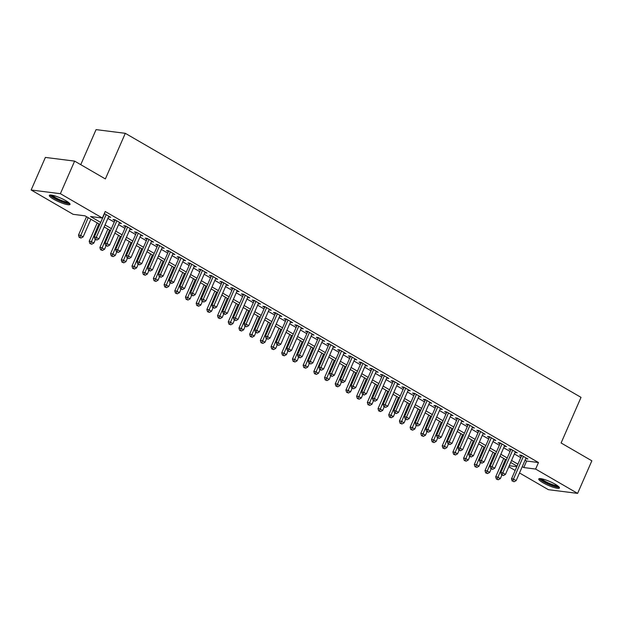 <?xml version="1.0" encoding="UTF-8"?>
<svg xmlns="http://www.w3.org/2000/svg" width="623" height="623" viewBox="0 0 623 623"><rect width="100%" height="100%" fill="white"/><g stroke="black" fill="none" stroke-linecap="round" stroke-linejoin="round"><path stroke-width="0.93" d="M65.836 200.684A11.284 2.064 23.6 0 1 70.01 204.422A11.284 2.064 23.6 0 1 63.974 203.752A11.284 2.064 23.6 0 1 53.508 199.126A11.284 2.064 23.6 0 1 49.334 195.388A11.284 2.064 23.6 0 1 55.369 196.058A11.284 2.064 23.6 0 1 65.836 200.684M555.257 484.25A11.284 2.064 23.6 0 1 559.431 487.988A11.284 2.064 23.6 0 1 553.395 487.318A11.284 2.064 23.6 0 1 542.929 482.693A11.284 2.064 23.6 0 1 538.755 478.955A11.284 2.064 23.6 0 1 544.79 479.624A11.284 2.064 23.6 0 1 555.257 484.25M80.756 164.674L96.067 129.615L125.301 133.322L581.025 397.365L561.097 442.976L591.85 460.802L577.614 493.385L548.38 489.678L519.504 472.95M515.166 470.435L508.804 466.752M99.828 224.42L84.993 215.823L73.14 214.328L31.15 189.999L60.384 193.698L102.367 218.027L90.522 216.524L100.7 222.427M60.384 193.698L74.62 161.116L45.386 157.417L31.15 189.999M108.534 216.921L110.723 217.295L104.314 213.58M119.234 223.12L121.423 223.493L114.998 219.771L113.028 219.522L114.897 220.604M129.934 229.319L132.115 229.692L125.698 225.97L123.72 225.721L125.597 226.803M140.634 235.517L142.815 235.883L136.398 232.169L134.42 231.92L136.297 233.002M151.327 241.716L153.515 242.082L147.09 238.368L145.12 238.118L146.989 239.201M162.027 247.915L164.207 248.281L157.79 244.566L155.82 244.317L157.689 245.4M172.727 254.114L174.907 254.48L168.49 250.765L166.512 250.516L168.389 251.599M183.419 260.313L185.607 260.679L179.19 256.964L177.212 256.715L179.081 257.797M194.119 266.504L196.3 266.878L189.883 263.163L187.912 262.906L189.781 263.996M204.819 272.703L207 273.076L200.583 269.354L198.605 269.105L200.481 270.195M215.511 278.902L217.7 279.275L211.283 275.553L209.305 275.304L211.174 276.394M226.211 285.1L228.4 285.474L221.975 281.752L220.005 281.503L221.874 282.585M236.911 291.299L239.092 291.673L232.675 287.951L230.697 287.701L232.574 288.784M247.611 297.498L249.792 297.872L243.375 294.149L241.397 293.9L243.274 294.983M258.304 303.697L260.492 304.071L254.067 300.348L252.097 300.099L253.966 301.182M269.004 309.896L271.184 310.27L264.767 306.547L262.797 306.298L264.666 307.38M279.704 316.095L281.884 316.461L275.467 312.746L273.489 312.497L275.366 313.579M290.396 322.293L292.584 322.659L286.167 318.945L284.189 318.696L286.058 319.778M301.096 328.492L303.276 328.858L296.86 325.144L294.889 324.894L296.758 325.977M311.796 334.691L313.976 335.057L307.56 331.343L305.582 331.093L307.458 332.176M322.488 340.882L324.676 341.256L318.26 337.541L316.282 337.284L318.151 338.375M333.188 347.081L335.376 347.455L328.952 343.732L326.982 343.483L328.851 344.574M343.888 353.28L346.069 353.654L339.652 349.931L337.674 349.682L339.551 350.772M354.588 359.479L356.769 359.853L350.352 356.13L348.374 355.881L350.251 356.963M365.28 365.678L367.469 366.051L361.044 362.329L359.074 362.08L360.943 363.162M375.981 371.876L378.161 372.25L371.744 368.528L369.774 368.279L371.643 369.361M386.681 378.075L388.861 378.449L382.444 374.727L380.466 374.478L382.343 375.56M397.373 384.274L399.561 384.648L393.144 380.926L391.166 380.676L393.035 381.759M408.073 390.473L410.253 390.839L403.836 387.124L401.866 386.875L403.735 387.958M418.773 396.672L420.953 397.038L414.536 393.323L412.558 393.074L414.435 394.157M429.465 402.871L431.653 403.237L425.236 399.522L423.258 399.273L425.127 400.355M440.165 409.07L442.353 409.436L435.929 405.721L433.958 405.472L435.827 406.554M450.865 415.261L453.046 415.634L446.629 411.92L444.651 411.663L446.527 412.753M461.565 421.46L463.746 421.833L457.329 418.111L455.351 417.862L457.227 418.952M472.257 427.658L474.446 428.032L468.021 424.31L466.051 424.061L467.92 425.151M482.957 433.857L485.138 434.231L478.721 430.509L476.751 430.259L478.62 431.342M493.657 440.056L495.838 440.43L489.421 436.707L487.443 436.458L489.32 437.541M504.35 446.255L506.538 446.629L500.121 442.906L498.143 442.657L500.012 443.74M515.05 452.454L517.238 452.828L510.813 449.105L508.843 448.856L510.712 449.938M525.096 460.148L526.622 461.036L538.474 462.539L105.217 211.509L102.367 218.027M107.88 218.424L114.243 222.107M118.58 224.615L124.943 228.306M129.28 230.814L135.635 234.505M139.973 237.013L146.335 240.696M150.673 243.211L157.035 246.895M161.373 249.41L167.735 253.094M172.073 255.609L178.427 259.293M182.765 261.808L189.127 265.491M193.465 268.007L199.827 271.69M204.165 274.206L210.519 277.889M214.857 280.405L221.22 284.088M225.557 286.603L231.92 290.287M236.257 292.802L242.612 296.486M246.949 298.993L253.312 302.685M257.649 305.192L264.012 308.883M268.349 311.391L274.712 315.074M279.049 317.59L285.404 321.273M289.742 323.789L296.104 327.472M300.442 329.988L306.804 333.671M311.142 336.186L317.496 339.87M321.834 342.385L328.196 346.069M332.534 348.584L338.896 352.268M343.234 354.783L349.589 358.466M353.926 360.982L360.289 364.665M364.626 367.181L370.989 370.864M375.326 373.372L381.689 377.063M386.026 379.571L392.381 383.262M396.719 385.769L403.081 389.453M407.419 391.968L413.781 395.652M418.119 398.167L424.473 401.851M428.811 404.366L435.173 408.049M439.511 410.565L445.873 414.248M450.211 416.764L456.566 420.447M460.903 422.962L467.266 426.646M471.603 429.161L477.966 432.845M482.303 435.36L488.666 439.044M493.003 441.559L499.358 445.243M503.695 447.75L510.058 451.441M514.396 453.949L520.758 457.64M525.75 458.653L527.93 459.026L521.513 455.304L519.535 455.055L521.412 456.137M74.62 161.116L105.373 178.933L125.301 133.322M538.474 462.539L535.624 469.057L577.614 493.385M522.245 466.666L523.779 467.554L535.624 469.057M105.038 224.934L111.392 228.625M115.73 231.133L122.092 234.816M126.43 237.332L132.792 241.015M137.13 243.531L143.492 247.214M147.83 249.73L154.185 253.413M158.522 255.928L164.885 259.612M169.222 262.127L175.585 265.811M179.922 268.326L186.277 272.01M190.615 274.525L196.977 278.208M201.315 280.724L207.677 284.407M212.015 286.923L218.369 290.606M222.707 293.114L229.069 296.805M233.407 299.313L239.769 303.004M244.107 305.511L250.469 309.195M254.807 311.71L261.162 315.394M265.499 317.909L271.862 321.593M276.199 324.108L282.562 327.791M286.899 330.307L293.254 333.99M297.592 336.506L303.954 340.189M308.292 342.705L314.654 346.388M318.992 348.903L325.346 352.587M329.692 355.102L336.046 358.786M340.384 361.301L346.746 364.985M351.084 367.492L357.446 371.183M361.784 373.691L368.138 377.382M372.476 379.89L378.839 383.573M383.176 386.089L389.539 389.772M393.876 392.288L400.231 395.971M404.568 398.486L410.931 402.17M415.268 404.685L421.631 408.369M425.968 410.884L432.323 414.568M436.668 417.083L443.023 420.766M447.361 423.282L453.723 426.965M458.061 429.481L464.423 433.164M468.761 435.679L475.115 439.363M479.453 441.871L485.815 445.562M490.153 448.069L496.515 451.761M500.853 454.268L507.208 457.952M511.545 460.467L517.908 464.151M517.035 466.152L510.673 462.468M506.335 459.953L499.981 456.27M495.643 453.754L489.281 450.071M484.943 447.555L478.581 443.872M474.243 441.357L467.889 437.673M463.543 435.158L457.189 431.474M452.851 428.959L446.489 425.275M442.151 422.768L435.789 419.077M431.451 416.569L425.096 412.878M420.759 410.37L414.396 406.687M410.059 404.171L403.696 400.488M399.359 397.972L393.004 394.289M388.666 391.774L382.304 388.09M377.966 385.575L371.604 381.891M367.266 379.376L360.912 375.692M356.566 373.177L350.212 369.494M345.874 366.978L339.512 363.295M335.174 360.779L328.812 357.096M324.474 354.58L318.119 350.897M313.782 348.389L307.419 344.698M303.082 342.191L296.719 338.499M292.382 335.992L286.027 332.308M281.689 329.793L275.327 326.109M270.989 323.594L264.627 319.911M260.289 317.395L253.935 313.712M249.589 311.196L243.235 307.513M238.897 304.997L232.535 301.314M228.197 298.799L221.835 295.115M217.497 292.6L211.142 288.916M206.805 286.401L200.442 282.717M196.105 280.202L189.742 276.519M185.405 274.011L179.05 270.32M174.713 267.812L168.35 264.121M164.013 261.613L157.65 257.93M153.313 255.414L146.95 251.731M142.612 249.216L136.258 245.532M131.92 243.017L125.558 239.333M121.22 236.818L114.858 233.134M110.52 230.619L104.166 226.936M509.256 465.716L516.81 466.674M526.622 461.036L523.779 467.554M526.271 458.061L525.96 458.769M515.571 451.862L515.26 452.571M504.871 445.663L504.56 446.38M494.179 439.464L493.86 440.181M483.479 433.265L483.168 433.982M472.779 427.067L472.468 427.783M462.079 420.868L461.768 421.584M451.387 414.669L451.075 415.385M440.687 408.47L440.375 409.186M429.987 402.279L429.675 402.988M419.295 396.08L418.983 396.789M408.595 389.881L408.283 390.59M397.895 383.682L397.583 384.391M387.202 377.483L386.883 378.192M376.502 371.285L376.191 372.001M365.802 365.086L365.491 365.802M355.102 358.887L354.791 359.603M344.41 352.688L344.098 353.405M333.71 346.489L333.398 347.206M323.01 340.29L322.698 341.007M312.318 334.092L312.006 334.808M301.618 327.9L301.306 328.609M290.918 321.702L290.606 322.41M280.225 315.503L279.906 316.211M269.525 309.304L269.214 310.013M258.825 303.105L258.514 303.814M248.125 296.906L247.814 297.623M237.433 290.707L237.122 291.424M226.733 284.509L226.422 285.225M216.033 278.31L215.722 279.026M205.341 272.111L205.029 272.827M194.641 265.912L194.329 266.628M183.941 259.713L183.629 260.43M173.241 253.514L172.929 254.231M162.548 247.323L162.237 248.032M151.848 241.124L151.537 241.833M141.148 234.926L140.837 235.634M130.456 228.727L130.145 229.435M119.756 222.528L119.445 223.244M109.056 216.329L108.745 217.045M521.724 455.421L511.506 478.814L513.477 479.064L523.382 456.386M512.947 481.151L514.014 481.774L512.947 481.151L513.477 479.064L516.155 480.613L526.061 457.936M511.506 478.814L512.161 481.049M514.014 481.774L516.155 480.613M503.727 458.442L495.706 476.813L497.676 477.062L500.355 478.612L501.889 475.1M505.393 459.408L497.146 479.149L496.36 479.048L498.213 479.772L497.146 479.149M500.355 478.612L498.213 479.772M496.36 479.048L495.706 476.813M558.442 486.423A9.766 1.783 23.6 0 1 544.214 481.758A9.766 1.783 23.6 0 1 540.577 478.62M541.753 478.807A9.041 1.651 -156.4 0 0 544.891 481.151A9.041 1.651 -156.4 0 0 557.507 485.691M539.425 478.604A11.214 2.048 -156.4 0 0 543.427 481.657A11.214 2.048 -156.4 0 0 559.236 487.256M69.021 202.857A9.766 1.783 23.6 0 1 59.411 200.497A9.766 1.783 23.6 0 1 51.156 195.054M52.332 195.24A9.041 1.651 -156.4 0 0 59.753 199.726A9.041 1.651 -156.4 0 0 68.086 202.125M50.004 195.038A11.214 2.048 -156.4 0 0 59.31 200.738A11.214 2.048 -156.4 0 0 69.815 203.69M511.024 449.23L500.806 472.616L502.777 472.865L512.69 450.188M502.247 474.952L503.322 475.575L502.247 474.952L502.777 472.865L505.455 474.415L515.361 451.737M500.806 472.616L501.46 474.851M503.322 475.575L505.455 474.415M500.324 443.031L490.106 466.417L492.084 466.666L501.99 443.989M491.555 468.753L492.622 469.376L491.555 468.753L492.084 466.666L494.755 468.216L504.661 445.538M490.106 466.417L490.76 468.652M492.622 469.376L494.755 468.216M489.631 436.832L479.406 460.218L481.384 460.475L491.29 437.798M480.855 462.554L481.922 463.177L480.855 462.554L481.384 460.475L484.055 462.025L493.969 439.34M479.406 460.218L480.06 462.453M481.922 463.177L484.055 462.025M478.931 430.633L468.714 454.027L470.684 454.276L480.598 431.599M470.155 456.355L471.229 456.978L470.155 456.355L470.684 454.276L473.363 455.826L483.269 433.149M468.714 454.027L469.368 456.254M471.229 456.978L473.363 455.826M493.034 452.243L485.005 470.614L486.976 470.863L489.655 472.413L491.189 468.901M494.693 453.209L486.446 472.95L485.66 472.849L487.521 473.573L486.446 472.95M489.655 472.413L487.521 473.573M485.66 472.849L485.005 470.614M482.334 446.045L474.305 464.415L476.284 464.672L478.955 466.222L480.489 462.702M483.993 447.01L475.754 466.752L474.96 466.65L476.821 467.375L475.754 466.752M478.955 466.222L476.821 467.375M474.96 466.65L474.305 464.415M471.634 439.846L463.605 458.216L465.583 458.473L468.255 460.023L469.797 456.503M473.301 440.811L465.054 460.553L464.26 460.452L466.121 461.176L465.054 460.553M468.255 460.023L466.121 461.176M464.26 460.452L463.605 458.216M460.934 433.647L452.913 452.025L454.883 452.275L457.562 453.824L459.096 450.304M462.601 434.613L454.354 454.354L453.567 454.253L455.429 454.977L454.354 454.354M457.562 453.824L455.429 454.977M453.567 454.253L452.913 452.025M468.231 424.434L458.014 447.828L459.992 448.077L469.898 425.4M459.463 450.156L460.529 450.779L459.463 450.156L459.992 448.077L462.663 449.627L472.569 426.95M458.014 447.828L458.668 450.055M460.529 450.779L462.663 449.627M450.242 427.448L442.213 445.827L444.191 446.076L446.862 447.625L448.396 444.106M451.901 428.414L443.662 448.155L442.867 448.062L444.729 448.778L443.662 448.155M446.862 447.625L444.729 448.778M442.867 448.062L442.213 445.827M457.539 418.235L447.314 441.629L449.292 441.878L459.198 419.201M448.762 443.958L449.829 444.581L448.762 443.958L449.292 441.878L451.963 443.428L461.877 420.751M447.314 441.629L447.968 443.864M449.829 444.581L451.963 443.428M439.542 421.249L431.513 439.628L433.491 439.877L436.162 441.427L437.704 437.907M441.209 422.215L432.962 441.956L432.167 441.863L434.029 442.579L432.962 441.956M436.162 441.427L434.029 442.579M432.167 441.863L431.513 439.628M446.839 412.037L436.622 435.43L438.592 435.679L448.498 413.002M438.062 437.759L439.129 438.382L438.062 437.759L438.592 435.679L441.271 437.229L451.177 414.552M436.622 435.43L437.276 437.665M439.129 438.382L441.271 437.229M428.842 415.058L420.821 433.429L422.791 433.678L425.47 435.228L427.004 431.716M430.509 416.016L422.262 435.765L421.475 435.664L423.329 436.38L422.262 435.765M425.47 435.228L423.329 436.38M421.475 435.664L420.821 433.429M436.139 405.838L425.922 429.231L427.9 429.481L437.805 406.803M427.362 431.568L428.437 432.183L427.362 431.568L427.9 429.481L430.571 431.03L440.477 408.353M425.922 429.231L426.576 431.466M428.437 432.183L430.571 431.03M418.15 408.859L410.121 427.23L412.099 427.479L414.77 429.029L416.304 425.517M419.809 409.817L411.562 429.566L410.775 429.465L412.636 430.182L411.562 429.566M414.77 429.029L412.636 430.182M410.775 429.465L410.121 427.23M425.439 399.639L415.222 423.033L417.2 423.282L427.105 400.605M416.67 425.369L417.737 425.984L416.67 425.369L417.2 423.282L419.871 424.831L429.784 402.154M415.222 423.033L415.876 425.268M417.737 425.984L419.871 424.831M407.45 402.66L399.421 421.031L401.399 421.28L404.07 422.83L405.604 419.318M409.116 403.618L400.869 423.367L400.075 423.266L401.936 423.983L400.869 423.367M404.07 422.83L401.936 423.983M400.075 423.266L399.421 421.031M414.747 393.44L404.529 416.834L406.5 417.083L416.405 394.406M405.97 419.17L407.037 419.785L405.97 419.17L406.5 417.083L409.179 418.633L419.084 395.955M404.529 416.834L405.184 419.069M407.037 419.785L409.179 418.633M396.75 396.462L388.729 414.832L390.699 415.082L393.378 416.631L394.912 413.119M398.416 397.427L390.169 417.169L389.383 417.067L391.236 417.784L390.169 417.169M393.378 416.631L391.236 417.784M389.383 417.067L388.729 414.832M404.047 387.241L393.829 410.635L395.8 410.884L405.713 388.207M395.27 412.971L396.345 413.586L395.27 412.971L395.8 410.884L398.479 412.434L408.384 389.757M393.829 410.635L394.484 412.87M396.345 413.586L398.479 412.434M386.058 390.263L378.029 408.633L379.999 408.883L382.678 410.432L384.212 406.92M387.716 391.228L379.469 410.97L378.683 410.869L380.544 411.585L379.469 410.97M382.678 410.432L380.544 411.585M378.683 410.869L378.029 408.633M393.347 381.042L383.129 404.436L385.107 404.685L395.013 382.008M384.578 406.772L385.645 407.395L384.578 406.772L385.107 404.685L387.779 406.235L397.684 383.558M383.129 404.436L383.784 406.671M385.645 407.395L387.779 406.235M375.358 384.064L367.329 402.435L369.307 402.684L371.978 404.234L373.512 400.721M377.016 385.03L368.777 404.771L367.983 404.67L369.844 405.394L368.777 404.771M371.978 404.234L369.844 405.394M367.983 404.67L367.329 402.435M364.657 377.865L356.629 396.236L358.607 396.485L361.278 398.035L362.82 394.523M366.324 378.831L358.077 398.572L357.283 398.471L359.144 399.195L358.077 398.572M361.278 398.035L359.144 399.195M357.283 398.471L356.629 396.236M353.957 371.666L345.936 390.037L347.907 390.294L350.585 391.844L352.12 388.324M355.624 372.632L347.377 392.373L346.59 392.272L348.452 392.996L347.377 392.373M350.585 391.844L348.452 392.996M346.59 392.272L345.936 390.037M382.654 374.851L372.429 398.237L374.407 398.486L384.313 375.809M373.878 400.573L374.945 401.196L373.878 400.573L374.407 398.486L377.079 400.036L386.992 377.359M372.429 398.237L373.084 400.472M374.945 401.196L377.079 400.036M371.954 368.652L361.737 392.038L363.707 392.288L373.621 369.61M363.178 394.375L364.253 394.998L363.178 394.375L363.707 392.288L366.386 393.837L376.292 371.16M361.737 392.038L362.391 394.273M364.253 394.998L366.386 393.837M361.254 362.454L351.037 385.839L353.015 386.096L362.921 363.411M352.486 388.176L353.553 388.799L352.486 388.176L353.015 386.096L355.686 387.646L365.592 364.961M351.037 385.839L351.691 388.074M353.553 388.799L355.686 387.646M343.265 365.467L335.236 383.838L337.214 384.095L339.885 385.645L341.42 382.125M344.924 366.433L336.685 386.174L335.89 386.073L337.752 386.797L336.685 386.174M339.885 385.645L337.752 386.797M335.89 386.073L335.236 383.838M350.562 356.255L340.337 379.648L342.315 379.898L352.221 357.22M341.786 381.977L342.852 382.6L341.786 381.977L342.315 379.898L344.986 381.447L354.9 358.77M340.337 379.648L340.991 381.876M342.852 382.6L344.986 381.447M332.565 359.269L324.536 377.647L326.514 377.896L329.185 379.446L330.727 375.926M334.232 360.234L325.985 379.975L325.19 379.874L327.052 380.598L325.985 379.975M329.185 379.446L327.052 380.598M325.19 379.874L324.536 377.647M339.862 350.056L329.645 373.45L331.615 373.699L341.521 351.022M331.086 375.778L332.152 376.401L331.086 375.778L331.615 373.699L334.294 375.248L344.2 352.571M329.645 373.45L330.299 375.677M332.152 376.401L334.294 375.248M321.865 353.07L313.844 371.448L315.814 371.697L318.493 373.247L320.027 369.727M323.532 354.035L315.285 373.777L314.498 373.683L316.352 374.4L315.285 373.777M318.493 373.247L316.352 374.4M314.498 373.683L313.844 371.448M329.162 343.857L318.945 367.251L320.923 367.5L330.829 344.823M320.386 369.579L321.46 370.202L320.386 369.579L320.923 367.5L323.594 369.05L333.5 346.372M318.945 367.251L319.599 369.486M321.46 370.202L323.594 369.05M311.173 346.871L303.144 365.249L305.122 365.499L307.793 367.048L309.327 363.528M312.832 347.836L304.585 367.578L303.798 367.484L305.659 368.201L304.585 367.578M307.793 367.048L305.659 368.201M303.798 367.484L303.144 365.249M318.462 337.658L308.245 361.052L310.223 361.301L320.129 338.624M309.693 363.38L310.76 364.003L309.693 363.38L310.223 361.301L312.894 362.851L322.8 340.174M308.245 361.052L308.899 363.287M310.76 364.003L312.894 362.851M300.473 340.672L292.444 359.05L294.422 359.3L297.093 360.849L298.627 357.337M302.139 341.638L293.892 361.387L293.098 361.285L294.959 362.002L293.892 361.387M297.093 360.849L294.959 362.002M293.098 361.285L292.444 359.05M307.77 331.459L297.553 354.853L299.523 355.102L309.429 332.425M298.993 357.189L300.06 357.804L298.993 357.189L299.523 355.102L302.202 356.652L312.107 333.975M297.553 354.853L298.207 357.088M300.06 357.804L302.202 356.652M289.773 334.481L281.752 352.852L283.722 353.101L286.401 354.651L287.935 351.138M291.439 335.439L283.192 355.188L282.406 355.087L284.259 355.803L283.192 355.188M286.401 354.651L284.259 355.803M282.406 355.087L281.752 352.852M297.07 325.261L286.853 348.654L288.823 348.903L298.736 326.226M288.293 350.99L289.368 351.606L288.293 350.99L288.823 348.903L291.502 350.453L301.407 327.776M286.853 348.654L287.507 350.889M289.368 351.606L291.502 350.453M279.081 328.282L271.052 346.653L273.022 346.902L275.701 348.452L277.235 344.94M280.739 329.24L272.492 348.989L271.706 348.888L273.567 349.604L272.492 348.989M275.701 348.452L273.567 349.604M271.706 348.888L271.052 346.653M286.37 319.062L276.153 342.455L278.131 342.705L288.036 320.027M277.601 344.792L278.668 345.407L277.601 344.792L278.131 342.705L280.802 344.254L290.707 321.577M276.153 342.455L276.807 344.69M278.668 345.407L280.802 344.254M268.381 322.083L260.352 340.454L262.33 340.703L265.001 342.253L266.535 338.741M270.039 323.049L261.8 342.79L261.006 342.689L262.867 343.405L261.8 342.79M265.001 342.253L262.867 343.405M261.006 342.689L260.352 340.454M275.678 312.863L265.453 336.256L267.431 336.506L277.336 313.828M266.901 338.593L267.968 339.208L266.901 338.593L267.431 336.506L270.102 338.055L280.015 315.378M265.453 336.256L266.107 338.491M267.968 339.208L270.102 338.055M264.977 306.664L254.76 330.058L256.731 330.307L266.644 307.63M256.201 332.394L257.276 333.009L256.201 332.394L256.731 330.307L259.409 331.857L269.315 309.179M254.76 330.058L255.414 332.293M257.276 333.009L259.409 331.857M254.277 300.473L244.06 323.859L246.038 324.108L255.944 301.431M245.509 326.195L246.576 326.818L245.509 326.195L246.038 324.108L248.709 325.658L258.615 302.98M244.06 323.859L244.714 326.094M246.576 326.818L248.709 325.658M257.681 315.884L249.652 334.255L251.63 334.504L254.301 336.054L255.843 332.542M259.347 316.85L251.1 336.591L250.306 336.49L252.167 337.207L251.1 336.591M254.301 336.054L252.167 337.207M250.306 336.49L249.652 334.255M246.981 309.686L238.959 328.056L240.93 328.305L243.609 329.855L245.143 326.343M248.647 310.651L240.4 330.392L239.614 330.291L241.475 331.015L240.4 330.392M243.609 329.855L241.475 331.015M239.614 330.291L238.959 328.056M236.288 303.487L228.259 321.857L230.237 322.107L232.909 323.656L234.443 320.144M237.947 304.452L229.708 324.194L228.914 324.092L230.775 324.817L229.708 324.194M232.909 323.656L230.775 324.817M228.914 324.092L228.259 321.857M243.585 294.274L233.36 317.66L235.338 317.909L245.244 295.232M234.809 319.996L235.876 320.619L234.809 319.996L235.338 317.909L238.009 319.459L247.923 296.782M233.36 317.66L234.014 319.895M235.876 320.619L238.009 319.459M225.588 297.288L217.559 315.659L219.537 315.916L222.209 317.457L223.75 313.945M227.255 298.253L219.008 317.995L218.214 317.894L220.075 318.618L219.008 317.995M222.209 317.457L220.075 318.618M218.214 317.894L217.559 315.659M232.885 288.075L222.668 311.461L224.638 311.718L234.544 289.033M224.109 313.797L225.176 314.42L224.109 313.797L224.638 311.718L227.317 313.268L237.223 290.583M222.668 311.461L223.322 313.696M225.176 314.42L227.317 313.268M214.888 291.089L206.867 309.46L208.837 309.717L211.516 311.266L213.05 307.746M216.555 292.055L208.308 311.796L207.521 311.695L209.375 312.419L208.308 311.796M211.516 311.266L209.375 312.419M207.521 311.695L206.867 309.46M222.185 281.876L211.968 305.262L213.946 305.519L223.852 282.842M213.409 307.598L214.483 308.221L213.409 307.598L213.946 305.519L216.617 307.069L226.523 284.392M211.968 305.262L212.622 307.497M214.483 308.221L216.617 307.069M204.196 284.89L196.167 303.269L198.145 303.518L200.816 305.068L202.35 301.548M205.855 285.856L197.608 305.597L196.821 305.496L198.682 306.22L197.608 305.597M200.816 305.068L198.682 306.22M196.821 305.496L196.167 303.269M211.485 275.678L201.268 299.071L203.246 299.32L213.152 276.643M202.716 301.4L203.783 302.023L202.716 301.4L203.246 299.32L205.917 300.87L215.823 278.193M201.268 299.071L201.922 301.298M203.783 302.023L205.917 300.87M193.496 278.691L185.467 297.07L187.445 297.319L190.116 298.869L191.65 295.349M195.163 279.657L186.916 299.398L186.121 299.305L187.982 300.021L186.916 299.398M190.116 298.869L187.982 300.021M186.121 299.305L185.467 297.07M200.793 269.479L190.576 292.872L192.546 293.122L202.452 270.444M192.016 295.201L193.083 295.824L192.016 295.201L192.546 293.122L195.225 294.671L205.131 271.994M190.576 292.872L191.23 295.107M193.083 295.824L195.225 294.671M190.093 263.28L179.876 286.673L181.846 286.923L191.759 264.245M181.316 289.002L182.391 289.625L181.316 289.002L181.846 286.923L184.525 288.472L194.431 265.795M179.876 286.673L180.53 288.908M182.391 289.625L184.525 288.472M179.393 257.081L169.176 280.475L171.154 280.724L181.059 258.047M170.624 282.811L171.691 283.426L170.624 282.811L171.154 280.724L173.825 282.274L183.73 259.596M169.176 280.475L169.83 282.71M171.691 283.426L173.825 282.274M182.796 272.492L174.775 290.871L176.745 291.12L179.424 292.67L180.958 289.15M184.463 273.458L176.216 293.199L175.429 293.106L177.282 293.822L176.216 293.199M179.424 292.67L177.282 293.822M175.429 293.106L174.775 290.871M172.104 266.294L164.075 284.672L166.045 284.921L168.724 286.471L170.258 282.959M173.762 267.259L165.516 287.008L164.729 286.907L166.59 287.624L165.516 287.008M168.724 286.471L166.59 287.624M164.729 286.907L164.075 284.672M161.404 260.103L153.375 278.473L155.353 278.722L158.024 280.272L159.558 276.76M163.062 261.06L154.823 280.809L154.029 280.708L155.89 281.425L154.823 280.809M158.024 280.272L155.89 281.425M154.029 280.708L153.375 278.473M168.701 250.882L158.476 274.276L160.454 274.525L170.359 251.848M159.924 276.612L160.991 277.227L159.924 276.612L160.454 274.525L163.125 276.075L173.038 253.397M158.476 274.276L159.13 276.511M160.991 277.227L163.125 276.075M150.704 253.904L142.675 272.274L144.653 272.524L147.324 274.073L148.866 270.561M152.37 254.862L144.123 274.611L143.329 274.509L145.19 275.226L144.123 274.611M147.324 274.073L145.19 275.226M143.329 274.509L142.675 272.274M158.001 244.683L147.783 268.077L149.754 268.326L159.667 245.649M149.224 270.413L150.299 271.028L149.224 270.413L149.754 268.326L152.433 269.876L162.338 247.199M147.783 268.077L148.438 270.312M150.299 271.028L152.433 269.876M140.004 247.705L131.983 266.076L133.953 266.325L136.632 267.874L138.166 264.362M141.67 248.663L133.423 268.412L132.637 268.311L134.498 269.027L133.423 268.412M136.632 267.874L134.498 269.027M132.637 268.311L131.983 266.076M147.301 238.484L137.083 261.878L139.061 262.127L148.967 239.45M138.532 264.214L139.599 264.83L138.532 264.214L139.061 262.127L141.733 263.677L151.638 241M137.083 261.878L137.738 264.113M139.599 264.83L141.733 263.677M129.311 241.506L121.283 259.877L123.261 260.126L125.932 261.676L127.466 258.163M130.97 242.472L122.731 262.213L121.937 262.112L123.798 262.828L122.731 262.213M125.932 261.676L123.798 262.828M121.937 262.112L121.283 259.877M136.608 232.286L126.383 255.679L128.361 255.928L138.267 233.251M127.832 258.015L128.899 258.631L127.832 258.015L128.361 255.928L131.032 257.478L140.946 234.801M126.383 255.679L127.037 257.914M128.899 258.631L131.032 257.478M118.611 235.307L110.583 253.678L112.561 253.927L115.232 255.477L116.774 251.965M120.278 236.273L112.031 256.014L111.237 255.913L113.098 256.637L112.031 256.014M115.232 255.477L113.098 256.637M111.237 255.913L110.583 253.678M125.908 226.094L115.691 249.48L117.661 249.73L127.567 227.052M117.132 251.817L118.199 252.44L117.132 251.817L117.661 249.73L120.34 251.279L130.246 228.602M115.691 249.48L116.345 251.715M118.199 252.44L120.34 251.279M107.911 229.108L99.89 247.479L101.861 247.728L104.539 249.278L106.074 245.766M109.578 230.074L101.331 249.815L100.544 249.714L102.398 250.438L101.331 249.815M104.539 249.278L102.398 250.438M100.544 249.714L99.89 247.479M115.208 219.896L104.991 243.281L106.969 243.531L116.875 220.854M106.432 245.618L107.506 246.241L106.432 245.618L106.969 243.531L109.64 245.08L119.546 222.403M104.991 243.281L105.645 245.517M107.506 246.241L109.64 245.08M97.219 222.909L89.19 241.28L91.168 241.537L93.839 243.079L95.374 239.567M98.878 223.875L90.631 243.616L89.844 243.515L91.706 244.239L90.631 243.616M93.839 243.079L91.706 244.239M89.844 243.515L89.19 241.28M104.508 213.697L94.291 237.083L96.269 237.34L106.175 214.655M95.74 239.419L96.806 240.042L95.74 239.419L96.269 237.34L98.94 238.889L108.846 216.204M94.291 237.083L94.945 239.318M96.806 240.042L98.94 238.889M86.519 216.711L78.49 235.081L80.468 235.338L83.139 236.888L90.857 219.226M88.186 217.676L79.939 237.418L79.144 237.316L81.006 238.041L79.939 237.418M83.139 236.888L81.006 238.041M79.144 237.316L78.49 235.081"/></g></svg>
